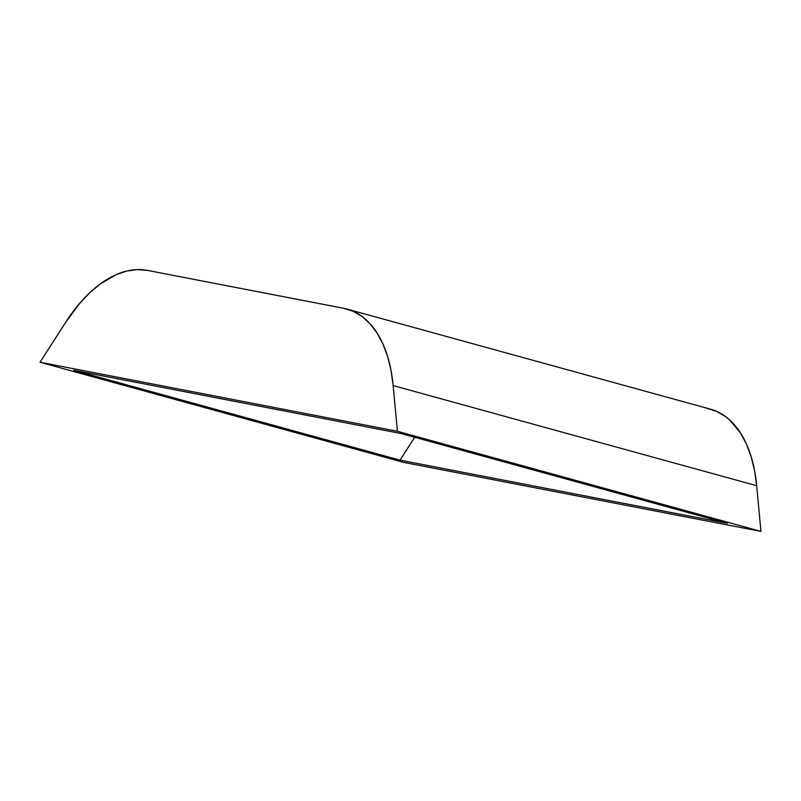 <?xml version="1.0" encoding="UTF-8"?>
<svg xmlns="http://www.w3.org/2000/svg" width="801" height="801" viewBox="0 0 801 801"><rect width="100%" height="100%" fill="white"/><g stroke="black" fill="none" stroke-linecap="round" stroke-linejoin="round"><path stroke-width="1.2" d="M73.762 370.292L400.009 460.154L414.678 437.286L400.009 460.154L73.762 370.292L400.991 433.511L727.238 523.363L400.991 433.511L73.762 370.292M707.213 408.43L716.715 411.414L725.526 416.56L729.621 419.914L740.474 432.93L746.372 443.904L751.088 456.49L754.542 470.507L756.685 485.716L760.95 531.413L403.584 462.377L40.05 362.252L397.416 431.288L40.05 362.252L403.584 462.377L760.95 531.413L397.416 431.288L760.95 531.413L756.685 485.716L393.151 385.591L397.416 431.288L393.151 385.591L756.685 485.716A139.945 78.258 -74.6 0 0 710.537 409.201L347.003 309.076A139.945 78.258 105.4 0 1 393.151 385.591L391.018 370.382L387.564 356.365L382.848 343.779L376.941 332.815L369.962 323.644L361.992 316.435L353.191 311.289L343.679 308.305A139.945 78.258 105.4 0 1 347.003 309.076M727.238 523.363L400.009 460.154L727.238 523.363M147.364 270.378L343.679 308.305L147.364 270.378L137.301 269.587L126.858 271.008L116.195 274.623L100.175 284.015L89.732 292.776L79.669 303.369L65.662 322.322A139.945 78.258 105.4 0 1 147.364 270.378M40.05 362.252L65.662 322.322L40.05 362.252"/></g></svg>
